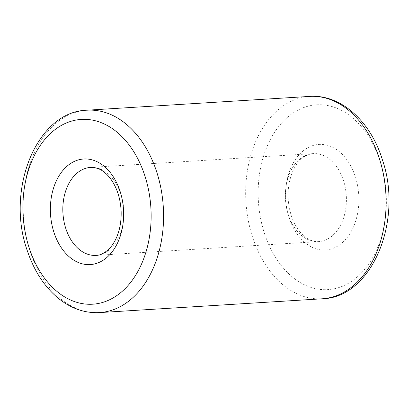 <?xml version="1.0" encoding="UTF-8"?>
<svg xmlns="http://www.w3.org/2000/svg" width="409" height="409" viewBox="0 0 409 409"><rect width="100%" height="100%" fill="white"/><g stroke="black" fill="none" stroke-linecap="round" stroke-linejoin="round"><path stroke-width="0.31" stroke-dasharray="2.04 1.53" d="M90.624 167.399A44.08 30.476 86.5 0 1 123.763 209.51A44.08 30.476 86.5 0 1 96.074 255.39L318.606 241.601A44.08 30.476 86.5 0 1 288.457 215.124A44.08 30.476 86.5 0 1 313.151 153.61A44.08 30.476 86.5 0 1 346.295 195.722A44.08 30.476 86.5 0 1 318.606 241.601C314.148 241.939 309.393 239.925 307.282 238.442L302.333 234.475C297.716 229.94 294.056 223.728 291.341 215.845C286.551 200.042 287.036 185.185 292.793 171.279C294.817 166.785 297.2 163.135 299.945 160.318C303.442 156.458 307.844 154.224 313.151 153.61L90.624 167.399M322.149 298.795A101.386 70.087 86.5 0 1 252.813 237.9A101.386 70.087 86.5 0 1 309.608 96.417M99.622 312.583A101.386 70.087 86.5 0 1 30.281 251.688A101.386 70.087 86.5 0 1 87.081 110.205M289.332 218.232A52.899 36.57 86.5 0 1 324.72 144.714A52.899 36.57 86.5 0 1 352.655 228.687A52.899 36.57 86.5 0 1 289.332 218.232M264.654 233.999A92.567 63.993 86.5 0 1 326.586 105.338A92.567 63.993 86.5 0 1 375.472 252.292A92.567 63.993 86.5 0 1 264.654 233.999"/><path stroke-width="0.61" d="M65.931 228.912A44.08 30.476 86.5 0 1 90.624 167.399C95.967 167.353 100.609 169.029 104.556 172.424C107.628 174.878 110.445 178.212 113.012 182.419C117.864 190.599 120.568 200.17 121.125 211.136C121.437 221.003 119.883 229.848 116.458 237.675C114.469 242.102 112.127 245.717 109.433 248.524C104.724 253.094 100.271 255.385 96.074 255.39A44.08 30.476 86.5 0 1 65.931 228.912M54.09 232.813A52.899 36.57 86.5 0 1 89.479 159.29A52.899 36.57 86.5 0 1 117.409 243.263A52.899 36.57 86.5 0 1 54.09 232.813M87.081 110.205L309.608 96.417A101.386 70.087 86.5 0 1 385.835 193.273A101.386 70.087 86.5 0 1 322.149 298.795L99.622 312.583A101.386 70.087 86.5 0 0 163.303 207.061A101.386 70.087 86.5 0 0 87.081 110.205C36.626 111.217 5.261 190.129 27.403 250.968C34.402 271.699 45.143 287.824 59.617 299.332C72.035 308.892 85.369 313.309 99.622 312.583M29.407 248.58A92.567 63.993 86.5 0 1 91.34 119.919A92.567 63.993 86.5 0 1 140.226 266.873A92.567 63.993 86.5 0 1 29.407 248.58M309.608 96.417C340.631 94.034 370.692 121.258 382.43 159.893C403.438 220.574 372.011 297.747 322.149 298.795"/></g></svg>

